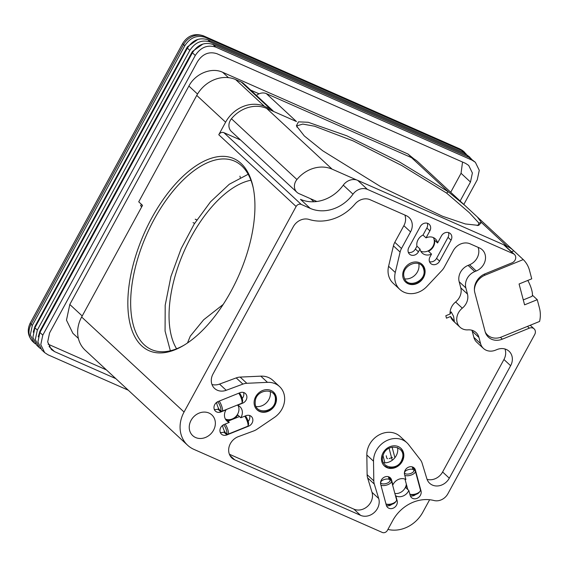 <?xml version="1.0" encoding="UTF-8"?>
<svg xmlns="http://www.w3.org/2000/svg" width="568" height="568" viewBox="0 0 568 568"><rect width="100%" height="100%" fill="white"/><g stroke="black" fill="none" stroke-linecap="round" stroke-linejoin="round"><path stroke-width="0.85" d="M415.414 470.119A6.042 5.183 132.9 0 0 414.107 467.918A6.042 5.183 132.9 0 0 407.313 467.847A6.042 5.183 132.9 0 0 404.572 474.585L405.893 479.484A9.67 8.293 132.9 0 0 405.445 479.271A9.67 8.293 132.9 0 0 392.878 484.845L391.558 479.946A6.042 5.183 132.9 0 0 390.251 477.745A6.042 5.183 132.9 0 0 383.457 477.674A6.042 5.183 132.9 0 0 380.716 484.412L386.318 505.229A6.042 5.183 132.9 0 0 387.632 507.423A6.042 5.183 132.9 0 0 394.419 507.494A6.042 5.183 132.9 0 0 397.16 500.763L395.839 495.864A9.67 8.293 132.9 0 0 408.853 490.503L410.174 495.402A6.042 5.183 132.9 0 0 411.48 497.603A6.042 5.183 132.9 0 0 418.275 497.667A6.042 5.183 132.9 0 0 421.016 490.937L415.414 470.119L412.375 467.301L412.964 469.487A4.835 2.194 164.9 0 1 411.594 473.094A4.835 2.194 164.9 0 1 404.899 473.435A4.835 2.194 164.9 0 1 404.92 471.653A4.835 2.194 164.9 0 1 412.964 469.487L414.178 469.992A6.042 2.741 164.9 0 1 414.931 470.453A6.042 2.741 164.9 0 1 415.35 471.12A6.042 2.741 164.9 0 1 411.686 474.848A6.042 2.741 164.9 0 1 404.778 475.352M409.819 494.089A6.042 2.741 -15.1 0 0 409.883 494.117A6.042 2.741 -15.1 0 0 419.944 491.412A6.042 2.741 -15.1 0 0 420.391 489.85L415.35 471.12M409.883 494.117L411.097 494.621A4.835 2.194 -15.1 0 0 419.141 492.456L419.944 491.412M225.162 424.076A6.042 1.491 68 0 1 227.981 430.09A6.042 1.491 68 0 1 228.123 434.158L247.684 426.27A6.042 1.491 -112 0 0 247.96 425.943A6.042 1.491 -112 0 0 247.314 421.491A6.042 1.491 -112 0 0 244.716 416.188M228.123 434.158A6.042 1.491 68 0 1 227.697 434.115L226.241 433.441A4.835 1.193 68 0 1 225.858 433.171A4.835 1.193 68 0 1 223.707 429.536A4.835 1.193 68 0 1 222.656 425.34M223.607 424.736A4.835 1.193 68 0 1 226.433 430.097A4.835 1.193 68 0 1 226.241 433.441M247.96 425.943L248.535 424.445A4.835 1.193 -112 0 0 247.811 420.285A4.835 1.193 -112 0 0 245.419 416.046A4.835 1.193 -112 0 0 245.305 415.954M219.191 401.1A6.042 1.491 68 0 1 222.017 407.114A6.042 1.491 68 0 1 222.159 411.182L241.712 403.294A6.042 1.491 -112 0 0 241.989 402.968A6.042 1.491 -112 0 0 241.35 398.516A6.042 1.491 -112 0 0 238.745 393.212M222.159 411.182A6.042 1.491 68 0 1 221.726 411.14L220.277 410.465A4.835 1.193 68 0 1 219.894 410.188A4.835 1.193 68 0 1 217.736 406.56A4.835 1.193 68 0 1 216.685 402.364M217.636 401.761A4.835 1.193 68 0 1 220.469 407.121A4.835 1.193 68 0 1 220.277 410.465M241.989 402.968L242.571 401.47A4.835 1.193 -112 0 0 241.84 397.309A4.835 1.193 -112 0 0 239.455 393.07A4.835 1.193 -112 0 0 239.341 392.971M391.558 479.946L388.519 477.127L389.108 479.314A4.835 2.194 164.9 0 1 387.745 482.921A4.835 2.194 164.9 0 1 381.043 483.261A4.835 2.194 164.9 0 1 381.071 481.479A4.835 2.194 164.9 0 1 389.115 479.314L390.33 479.818A6.042 2.741 164.9 0 1 391.082 480.279A6.042 2.741 164.9 0 1 391.501 480.94A6.042 2.741 164.9 0 1 387.83 484.674A6.042 2.741 164.9 0 1 380.929 485.178M385.963 503.915A6.042 2.741 -15.1 0 0 386.034 503.944A6.042 2.741 -15.1 0 0 396.088 501.239A6.042 2.741 -15.1 0 0 396.535 499.677L391.501 480.94M386.034 503.944L387.248 504.448A4.835 2.194 -15.1 0 0 395.292 502.282L396.088 501.239M196.855 219.901L195.25 219.191M194.639 223.338L193.042 222.635M195.214 219.248L196.819 219.958M35.564 343.988L34.186 342.887L30.303 334.914L32.319 325.414L184.806 45.731C190.202 37.566 197.025 34.783 205.268 37.389L461.578 150.428L466.108 153.907M33.228 332.166L34.882 326.543L187.369 46.867L197.841 39.419M469.921 157.265L464.162 152.82L207.852 39.788C199.602 37.183 192.786 39.959 187.383 48.131L34.896 327.807L32.88 337.314L36.771 345.287L39.199 347.538L35.315 339.565L37.332 330.065L189.819 50.382C195.214 42.217 202.038 39.433 210.281 42.039L466.591 155.078L471.128 158.557M40.576 348.638L39.199 347.538M38.241 336.817L39.895 331.194L192.382 51.518L202.854 44.07M475.388 162.334L469.175 157.471L212.865 44.439C204.622 41.833 197.799 44.609 192.403 52.781L39.916 332.457L37.9 341.964L41.783 349.938L44.666 352.614L40.782 344.641L42.799 335.141L195.285 55.458C200.689 47.293 207.505 44.51 215.755 47.116L472.058 160.155L475.388 162.334L479.271 170.315L477.255 179.815L463.829 204.444M128.304 390.216L47.996 354.801L44.666 352.614M460.13 201.015L470.474 182.03L472.391 173.006L468.699 165.43L465.54 163.357L216.933 53.712C209.095 51.241 202.62 53.882 197.486 61.642L49.579 332.919L47.669 341.943L51.354 349.519L54.521 351.599L115.815 378.629M450.708 192.275L461.053 173.29L462.537 162.029M48.102 344.18L106.393 369.889M413.944 158.884L407.938 153.992L222.663 72.285C211.523 66.974 195.335 73.577 188.895 86.045L69.807 304.469L66.477 320.146L72.889 333.309L78.384 338.407M259.051 93.805L250.729 90.135M141.368 204.281L140.594 205.694L141.751 206.766M141.908 206.482L140.594 205.694M373.517 461.202L373.808 480.883L367.12 474.685L366.829 454.996L373.517 461.202A20.782 17.821 -47.1 0 1 385.615 441.194A20.782 17.821 -47.1 0 1 406.894 442.728A20.782 17.821 -47.1 0 1 408.591 444.581L420.405 459.839A13.305 11.41 -47.1 0 1 422.102 463.14L426.88 478.781A13.305 11.41 -47.1 0 0 429.656 483.276A13.305 11.41 -47.1 0 0 449.302 478.192L510.632 365.707A13.305 11.41 -47.1 0 0 509.084 351.28A13.305 11.41 -47.1 0 0 497 349.561L495.537 350.158A13.305 11.41 -47.1 0 1 483.453 348.44L476.765 342.234A13.305 11.41 -47.1 0 1 473.868 337.349L472.249 331.236A13.305 11.41 132.9 0 0 471.944 330.264M483.453 348.44A13.305 11.41 -47.1 0 1 480.556 343.555L478.938 337.435A13.305 11.41 -47.1 0 0 476.041 332.55A13.305 11.41 -47.1 0 0 468.032 329.866A13.305 11.41 -47.1 0 1 460.016 327.189L453.335 320.984A13.305 11.41 -47.1 0 1 450.552 316.504L446.462 318.172L445.823 315.737L450.09 313.998A13.305 11.41 -47.1 0 1 455.614 301.977A13.305 11.41 132.9 0 0 460.783 287.855L459.164 281.735A13.305 11.41 -47.1 0 1 468.082 265.391L469.544 264.794A13.305 11.41 132.9 0 0 478.1 247.343M459.164 281.735L465.852 287.94A13.305 11.41 -47.1 0 1 474.763 271.589L476.232 270.993A13.305 11.41 -47.1 0 0 482.246 249.764A13.305 11.41 -47.1 0 0 479.498 247.96L470.148 243.835A13.305 11.41 -47.1 0 0 453.257 250.722L444.197 267.336A13.305 11.41 -47.1 0 1 441.904 270.503L426.923 286.442A20.782 17.821 -47.1 0 1 399.836 289.439L393.148 283.233A20.782 17.821 -47.1 0 1 388.59 266.278L393.425 245.873L400.113 252.071L395.278 272.484L388.59 266.278M211.963 384.493A13.305 11.41 132.9 0 0 219.532 384.089L236.21 377.905L242.891 384.11L226.22 390.294A13.305 11.41 -47.1 0 1 214.555 388.405A13.305 11.41 -47.1 0 1 213.014 373.978L293.287 226.746A13.305 11.41 -47.1 0 1 309.099 219.454A43.502 37.31 -47.1 0 0 355.007 204.04A13.305 11.41 -47.1 0 1 370.13 199.73L406.255 215.655A13.305 11.41 -47.1 0 1 409.003 217.459A13.305 11.41 -47.1 0 1 410.55 231.886L401.491 248.5L394.803 242.302A13.305 11.41 132.9 0 0 393.425 245.873M394.803 242.302L403.862 225.688A13.305 11.41 132.9 0 0 404.863 215.045M240.15 377.088L260.804 376.151L267.485 382.349L246.839 383.293L240.15 377.088A13.305 11.41 132.9 0 0 236.21 377.905M260.804 376.151A20.782 17.821 -47.1 0 1 272.867 380.361L279.548 386.567A20.782 17.821 -47.1 0 1 274.351 417.466L256.871 429.316A13.305 11.41 -47.1 0 1 253.761 430.92L238.368 436.629A13.305 11.41 -47.1 0 0 229.224 446.37A13.305 11.41 -47.1 0 0 231.929 458.021A13.305 11.41 -47.1 0 0 234.676 459.824L229.926 455.415M226.611 433.611A13.305 11.41 132.9 0 0 226.071 434.151M229.387 454.237L353.885 509.141A13.305 11.41 132.9 0 0 367.737 506.166A13.305 11.41 132.9 0 0 372.019 492.321L367.61 477.873L374.298 484.078L378.707 498.519A13.305 11.41 -47.1 0 1 374.418 512.371A13.305 11.41 -47.1 0 1 360.574 515.346L234.676 459.824M367.12 474.685A13.305 11.41 132.9 0 0 367.61 477.873M366.829 454.996A20.782 17.821 -47.1 0 1 378.927 434.989A20.782 17.821 -47.1 0 1 400.206 436.522L406.894 442.728M427.072 479.356A13.305 11.41 132.9 0 0 442.614 471.987L503.944 359.509A13.305 11.41 132.9 0 0 504.987 348.993M460.016 327.189A13.305 11.41 -47.1 0 1 462.295 308.175L455.614 301.977M450.09 313.998L451.17 311.896L453.555 316.333L454.372 321.474L450.552 316.504M267.485 382.349A20.782 17.821 -47.1 0 1 279.548 386.567M399.836 289.439A20.782 17.821 -47.1 0 1 395.278 272.484M465.852 287.94L467.471 294.054A13.305 11.41 -47.1 0 1 462.295 308.175M208.974 413.035A14.108 12.098 132.9 0 0 192.147 418.63A14.108 12.098 132.9 0 0 192.708 435.628A14.108 12.098 132.9 0 0 211.168 433.512A14.108 12.098 132.9 0 0 211.892 414.945A14.108 12.098 132.9 0 0 208.974 413.035M296.12 206.496A4.033 3.458 -47.1 0 1 301.232 204.416L310.213 208.371A35.869 30.757 132.9 0 0 353.005 194.178A12.091 10.366 -47.1 0 1 367.425 189.392L513.358 253.747A5.24 4.494 -47.1 0 1 514.438 254.457A5.24 4.494 -47.1 0 1 512.073 262.814L485.072 273.819A15.315 13.135 132.9 0 0 474.82 292.634L485.107 331.556A15.315 13.135 132.9 0 0 488.437 337.179A15.315 13.135 132.9 0 0 502.346 339.16L529.34 328.155A5.24 4.494 -47.1 0 1 534.105 328.836A5.24 4.494 -47.1 0 1 534.708 334.516L447.889 493.755A12.091 10.366 -47.1 0 1 433.987 500.514A35.869 30.757 132.9 0 0 392.751 520.565L387.404 530.37A4.033 3.458 -47.1 0 1 382.292 532.45L193.936 449.387A30.629 26.27 -47.1 0 1 187.603 445.234A30.629 26.27 -47.1 0 1 184.06 412.027L296.12 206.496L218.772 134.744L225.61 122.198A30.629 26.27 132.9 0 1 264.496 106.351L235.628 79.563A30.629 26.27 132.9 0 0 196.741 95.417L225.61 122.198M271.021 390.464A12.091 10.366 132.9 0 0 256.594 395.257A12.091 10.366 132.9 0 0 257.077 409.826A12.091 10.366 132.9 0 0 272.896 408.016A12.091 10.366 132.9 0 0 273.52 392.105A12.091 10.366 132.9 0 0 271.021 390.464M398.374 446.625A12.091 10.366 132.9 0 0 383.947 451.425A12.091 10.366 132.9 0 0 384.43 465.994A12.091 10.366 132.9 0 0 400.248 464.184A12.091 10.366 132.9 0 0 400.873 448.266A12.091 10.366 132.9 0 0 398.374 446.625M419.624 262.778A12.091 10.366 132.9 0 0 405.197 267.571A12.091 10.366 132.9 0 0 405.68 282.14A12.091 10.366 132.9 0 0 421.499 280.329A12.091 10.366 132.9 0 0 422.123 264.418A12.091 10.366 132.9 0 0 419.624 262.778M229.294 422.407L224.182 424.474A6.042 5.183 132.9 0 0 221.428 434.13A6.042 5.183 132.9 0 0 226.895 434.918L248.621 426.156A6.042 5.183 132.9 0 0 251.375 416.5A6.042 5.183 132.9 0 0 245.909 415.712L240.789 417.771A9.67 8.293 132.9 0 0 239.994 406.738A9.67 8.293 132.9 0 0 237.999 405.424A9.67 8.293 132.9 0 0 237.538 405.24L242.65 403.173A6.042 5.183 132.9 0 0 245.411 393.525A6.042 5.183 132.9 0 0 239.937 392.729L218.211 401.498A6.042 5.183 132.9 0 0 215.457 411.147A6.042 5.183 132.9 0 0 220.924 411.942L226.043 409.876A9.67 8.293 132.9 0 0 226.838 420.916A9.67 8.293 132.9 0 0 229.294 422.407L226.256 419.589A9.67 8.293 -47.1 0 0 231.929 419.589M426.043 237.871L429.884 230.828A6.042 5.183 132.9 0 0 429.181 224.275A6.042 5.183 132.9 0 0 420.256 226.582L408.811 247.584A6.042 5.183 132.9 0 0 409.507 254.144A6.042 5.183 132.9 0 0 418.431 251.83L419.986 248.99A9.67 8.293 132.9 0 0 422.209 253.065A9.67 8.293 132.9 0 0 431.531 254.081L429.983 256.928A6.042 5.183 132.9 0 0 430.679 263.481A6.042 5.183 132.9 0 0 439.604 261.166L451.056 240.165A6.042 5.183 132.9 0 0 450.353 233.611A6.042 5.183 132.9 0 0 441.428 235.919L437.587 242.969A9.67 8.293 132.9 0 0 435.365 238.887A9.67 8.293 132.9 0 0 433.37 237.573A9.67 8.293 132.9 0 0 426.043 237.871L423.004 235.053L426.845 228.009A6.042 5.183 132.9 0 0 427.321 223.238M374.298 484.078A13.305 11.41 -47.1 0 1 373.808 480.883M242.891 384.11A13.305 11.41 -47.1 0 1 246.839 383.293M400.113 252.071A13.305 11.41 -47.1 0 1 401.491 248.5M240.612 140.033L223.891 132.656A4.033 3.458 132.9 0 0 218.772 134.744M313.841 201.768L310.547 198.715M184.06 412.027L81.643 317.015L142.525 205.353L138.727 201.825L196.741 95.417M241.102 163.456A104.981 51.773 -66.2 0 0 136.008 254.918A104.981 51.773 -66.2 0 0 183.343 345.614A104.981 51.773 -66.2 0 0 253.136 187.348A104.981 51.773 -66.2 0 0 241.102 163.456M81.643 317.015A30.629 26.27 132.9 0 0 85.193 350.222L187.603 445.234M514.438 254.457L504.718 245.433A5.24 4.494 132.9 0 0 503.631 244.723L513.358 253.747M367.425 189.392L357.698 180.368L503.631 244.723M357.698 180.368A12.091 10.366 132.9 0 0 343.278 185.154L353.005 194.178M310.213 208.371L300.493 199.354A35.869 30.757 132.9 0 0 343.278 185.154M256.132 406.56A12.091 10.366 132.9 0 0 270.19 391.402M383.485 462.728A12.091 10.366 132.9 0 0 397.543 447.57M404.728 278.874A12.091 10.366 132.9 0 0 418.793 263.722M221.115 410.856A9.67 8.293 132.9 0 0 221.037 411.892M225.397 419.042A9.67 8.293 132.9 0 0 236.075 416.294A9.67 8.293 132.9 0 0 238.02 405.431M240.789 417.771L237.751 414.952A9.67 8.293 -47.1 0 1 233.15 419.092M214.278 409.372A6.042 5.183 132.9 0 0 217.885 409.123L220.924 411.942M242.65 403.173L242.103 402.669M242.231 398.466A6.042 5.183 132.9 0 0 243.544 392.481M248.621 426.156L248.074 425.645M248.195 421.449A6.042 5.183 132.9 0 0 249.515 415.456M220.249 432.347A6.042 5.183 132.9 0 0 223.856 432.099L226.895 434.918M410.302 495.821A6.042 5.183 132.9 0 0 415.705 494.494M420.419 490.383L421.016 490.937M390.933 479.356A9.67 8.293 132.9 0 0 390.514 479.903M394.866 493.471A9.67 8.293 132.9 0 0 406.347 484.177M406.624 485.207A9.67 8.293 -47.1 0 1 405.815 487.685L408.853 490.503M395.839 495.864L395.399 495.452M392.438 484.433L392.878 484.845M386.453 505.648A6.042 5.183 132.9 0 0 391.849 504.32M396.563 500.209L397.16 500.763M388.519 477.127A6.042 5.183 132.9 0 0 388.391 476.708M412.375 467.301A6.042 5.183 132.9 0 0 412.24 466.882M420.767 251.198A9.67 8.293 132.9 0 0 431.446 248.443A9.67 8.293 132.9 0 0 433.391 237.587M437.587 242.969L434.548 240.15A9.67 8.293 -47.1 0 1 428.492 251.262L431.531 254.081M419.986 248.99L416.94 246.171A9.67 8.293 -47.1 0 1 423.004 235.053M429.507 261.699A6.042 5.183 132.9 0 0 436.565 258.348L448.017 237.346A6.042 5.183 132.9 0 0 448.493 232.575M408.335 252.362A6.042 5.183 132.9 0 0 415.393 249.011L418.431 251.83M239.916 176.158L240.264 177.472M389.286 479.385L388.739 477.326M384.905 462.813L383.01 455.657M389.073 448.258L391.679 458.12M391.693 458.163L392.247 460.272M394.895 457.701L392.105 447.151M273.563 111.449A12.091 10.366 132.9 0 0 272.668 110.49A12.091 10.366 132.9 0 0 270.176 108.85L264.496 106.351M253.342 188.356A102.971 50.779 -66.2 0 0 241.755 165.913A102.971 50.779 -66.2 0 0 234.541 161.134A102.971 50.779 -66.2 0 0 146.53 234.854A102.971 50.779 -66.2 0 0 151.443 349.561A102.971 50.779 -66.2 0 0 184.224 345.081M224.779 431.723L223.856 432.099M217.885 409.123L218.815 408.747M416.94 246.171L415.393 249.011M223.181 304.448L203.642 319.791L190.287 336.149L187.49 342.973M176.598 348.78A97.327 47.996 113.8 0 1 184.046 251.397A97.327 47.996 113.8 0 1 250.928 180.233M235.628 79.563L241.301 82.069L270.176 108.85M272.668 110.49L243.8 83.709A12.091 10.366 132.9 0 0 241.301 82.069M248.173 174.269L229.287 184.245L210.515 201.825L194.235 223.984L181.156 248.599L170.933 276.495L165.196 305.229L165.068 331.045L170.336 350.768M387.972 529.326A10.075 8.641 132.9 0 0 389.534 529.766A30.629 26.27 132.9 0 0 422.819 512.222L429.635 499.726M511.541 251.766L513.827 250.836A30.629 26.27 132.9 0 0 513.444 250.474A30.629 26.27 132.9 0 0 507.117 246.327L504.228 245.049M356.718 179.999L332.124 169.15A30.629 26.27 132.9 0 0 296.936 179.516A10.075 8.641 132.9 0 0 296.886 192.247A10.075 8.641 132.9 0 0 298.974 193.61L316.859 201.498M513.827 250.836L523.249 259.576A30.629 26.27 -47.1 0 1 529.525 270.46L531.74 278.831L519.081 283.993L524.591 304.846L537.25 299.684L539.465 308.055A30.629 26.27 -47.1 0 1 539.6 321.438L501.43 337.001A15.315 13.135 -47.1 0 1 487.521 335.021A15.315 13.135 -47.1 0 1 485.271 332.11M332.124 169.15L266.633 108.389A30.629 26.27 132.9 0 0 231.446 118.755A10.075 8.641 132.9 0 0 231.396 131.485L296.886 192.247M296.943 127.168L297.284 125.741L302.765 124.08L314.558 126.21L353.175 140.921L401.903 165.593L446.483 192.999L448.379 191.835L399.347 161.866L346.799 135.795L308.197 122.276L298.456 121.843L296.382 125.812L304.32 135.958L322.709 150.768L380.73 186.673L442.614 216.287L465.377 223.962L478.654 225.404L481.366 222.436L478.867 223.039L478.533 224.552L477.276 225.61M266.633 108.389L296.46 121.545L266.378 93.635L411.537 157.655L448.379 191.835L464.972 205.502L477.425 217.061L481.366 222.436L507.117 246.327M464.972 205.502L417.863 161.802A30.629 26.27 132.9 0 0 411.537 157.655M523.249 259.576L485.079 275.139L484.121 274.245M474.401 289.9A15.315 13.135 -47.1 0 1 485.079 275.139M537.25 299.684L532.848 295.594A12.091 2.968 67.8 0 1 532.408 295.147M266.378 93.635A10.075 8.641 132.9 0 0 256.431 95.417M446.483 192.999L469.317 212.666L478.867 223.039M392.438 457.396L389.172 458.61L392.438 457.396M386.226 455.777L386.844 458.269L387.589 458.766L386.815 458.241L386.226 455.777M402.045 459.327C397.877 472.285 378.025 467.649 383.251 454.933C387.419 441.968 407.277 446.611 402.045 459.327M255.238 401.881C255.479 388.839 276.737 386.9 275.359 400.05C275.111 413.092 253.861 415.03 255.238 401.881M423.614 269.104C427.626 280.855 407.107 289.687 404.189 277.461C400.177 265.703 420.696 256.871 423.614 269.104M424.239 268.217A12.091 10.366 132.9 0 0 421.889 264.212M523.284 299.911L531.74 296.46A11.083 2.719 -112.2 0 0 527.793 280.436M459.654 148.83A10.075 4.97 113.8 0 1 460.357 149.299A16.117 13.824 -47.1 0 1 463.694 151.478L459.654 148.83L203.344 35.791A10.075 4.97 113.8 0 1 204.054 36.26L460.357 149.299L461.578 150.428M34.186 342.887L32.965 341.759C27.804 336.199 26.902 329.944 30.274 323L182.761 43.317A10.075 1.47 28.6 0 0 183.585 44.602A16.117 13.824 -47.1 0 1 204.054 36.26L205.268 37.389M30.274 323A10.075 1.47 28.6 0 0 31.098 324.285L183.585 44.602L184.806 45.731M32.965 341.759A16.117 13.824 -47.1 0 1 31.098 324.285L32.319 325.414M187.369 46.867L187.859 47.314M34.882 326.543L35.351 326.976M37.332 330.065L34.896 327.807M189.819 50.382L187.383 48.131M210.281 42.039L207.852 39.788M466.591 155.078L464.162 152.82M192.382 51.518L192.871 51.965M39.895 331.194L40.364 331.634M42.799 335.141L39.916 332.457M195.285 55.458L192.403 52.781M215.755 47.116L212.865 44.439M472.058 160.155L469.175 157.471M461.053 173.29L470.474 182.03M54.521 351.599L49.054 346.523M407.938 153.992L412.226 157.968M228.442 77.638L222.663 72.285M82.211 315.978L69.807 304.469M188.895 86.045L197.522 94.054M478.938 337.435L472.249 331.236M480.556 343.555L473.868 337.349M510.632 365.707L503.944 359.509M449.302 478.192L442.614 471.987M378.707 498.519L372.019 492.321M360.574 515.346L353.885 509.141M226.22 390.294L219.532 384.089M410.55 231.886L403.862 225.688M476.232 270.993L469.544 264.794M474.763 271.589L468.082 265.391M467.471 294.054L460.783 287.855M223.891 132.656L301.232 204.416M527.445 326.394L529.34 328.155M502.346 339.16L500.422 337.371M429.884 230.828L426.845 228.009M451.056 240.165L448.017 237.346M439.604 261.166L436.565 258.348M231.446 118.755L296.936 179.516M532.259 295.836L532.848 295.594M407.774 489.502L404.97 479.08M404.92 471.653L404.48 472.235M239.469 416.543L227.974 421.186M381.071 481.479L380.624 482.062M182.761 43.317C187.809 35.493 194.675 32.987 203.344 35.791M464.908 152.607L463.694 151.478M534.105 328.836L530.242 325.258M513.444 250.474L477.425 217.061M485.732 333.359L487.521 335.021M383.968 465.568L388.313 467.847L395.278 467.152C398.828 465.554 401.313 462.948 402.726 459.32C404.217 454.762 403.443 450.935 400.419 447.84M256.622 409.407C259.583 411.956 263.105 412.574 267.194 411.267C270.311 410.117 272.732 408.08 274.45 405.147C276.041 402.804 277.773 396.755 273.066 391.679M405.218 281.721C408.072 284.192 411.488 284.852 415.456 283.695C418.517 282.672 420.945 280.762 422.748 277.972C424.658 274.813 425.183 271.596 424.317 268.344L421.669 263.992"/></g></svg>
